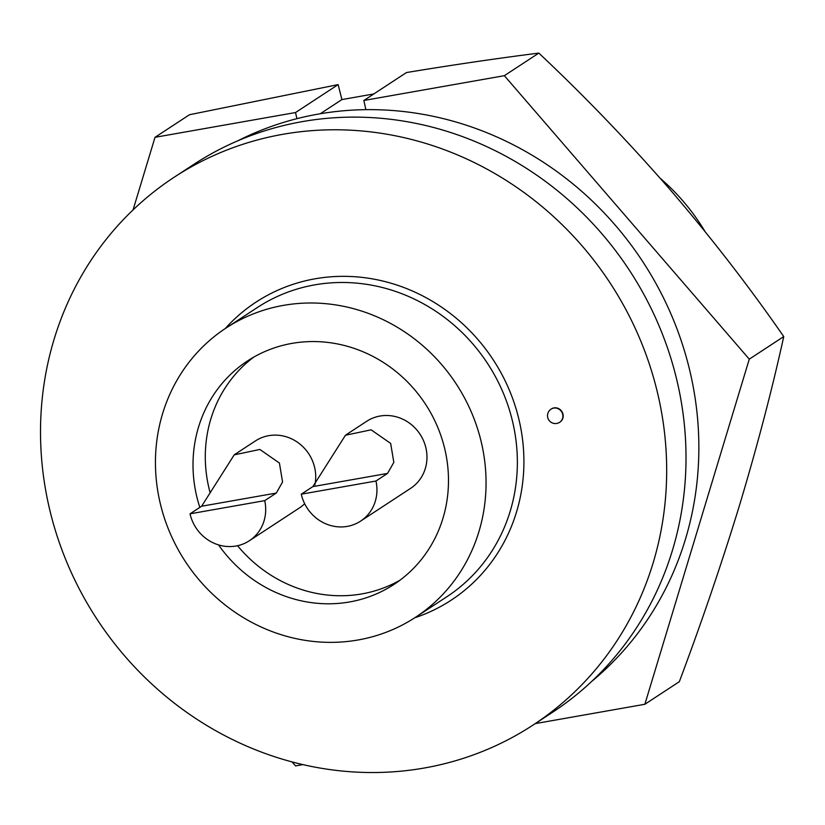 <?xml version="1.0" encoding="UTF-8"?>
<svg xmlns="http://www.w3.org/2000/svg" width="825" height="825" viewBox="0 0 825 825"><rect width="100%" height="100%" fill="white"/><g stroke="black" fill="none" stroke-linecap="round" stroke-linejoin="round"><path stroke-width="1.24" d="M338.157 84.604L295.536 112.53L155.017 137.311L189.492 114.727L338.157 84.604L341.901 99.578L373.808 93.947M296.907 118.676L295.536 112.53M320.265 113.757L341.901 99.578M363.846 100.475L406.467 72.548C453.131 64.845 497.248 58.369 538.828 53.099C584.193 95.741 627.846 141.127 669.787 189.265C711.284 237.703 749.265 286.801 783.75 336.569C772.169 389.266 757.597 444.923 740.046 503.559C722.03 562.495 701.797 621.864 679.336 681.687L644.861 704.272L749.275 359.164L504.353 75.683L363.846 100.475L365.898 109.663M155.017 137.311L133.062 209.901M292.081 761.908L295.525 765.899L302.909 764.6M535.27 723.607L644.861 704.272M783.75 336.569L749.275 359.164M538.828 53.099L504.353 75.683M301.29 494.185L312.871 486.606L345.458 435.239L371.126 429.825L390.668 443.427L393.824 462.382L387.533 473.426L375.952 481.016A40.085 37.538 56.8 0 1 360.587 521.132A40.085 37.538 56.8 0 1 301.29 494.185L375.952 481.016M360.587 521.132L410.623 488.348A40.085 37.538 -123.2 0 0 425.978 448.233A40.085 37.538 -123.2 0 0 366.692 421.297L345.448 435.218M190.039 513.82L201.62 506.23L234.207 454.864L259.875 449.46L279.417 463.062L282.562 482.006L276.282 493.061L264.701 500.641A40.085 37.538 56.8 0 1 249.336 540.757A40.085 37.538 56.8 0 1 190.039 513.82L264.701 500.641M314.903 484.822A40.085 37.538 -123.2 0 0 314.727 467.868A40.085 37.538 -123.2 0 0 255.43 440.921L234.187 454.843M559.824 422.183A7.858 7.363 -123.2 0 0 563.001 414.212A7.858 7.363 -123.2 0 0 551.213 409.035M533.053 725.051L552.389 712.387A327.453 306.714 -123.2 0 0 677.903 384.687A327.453 306.714 -123.2 0 0 193.473 164.598L174.137 177.262A327.453 306.714 56.8 0 1 658.567 397.351A327.453 306.714 56.8 0 1 533.053 725.051A327.453 306.714 56.8 0 1 48.623 504.962A327.453 306.714 56.8 0 1 174.137 177.262M159.72 501.084A172.899 161.947 56.8 0 1 225.998 328.061A172.899 161.947 56.8 0 1 481.779 444.273A172.899 161.947 56.8 0 1 415.501 617.296A172.899 161.947 56.8 0 1 159.72 501.084M591.834 681.306A324.833 304.26 -123.2 0 0 690.814 375.066A324.833 304.26 -123.2 0 0 237.724 140.848M199.825 507.406A133.598 125.142 56.8 0 1 196.319 494.629A133.598 125.142 56.8 0 1 247.531 360.927A133.598 125.142 56.8 0 1 445.18 450.728A133.598 125.142 56.8 0 1 393.968 584.43A133.598 125.142 56.8 0 1 218.542 544.892M253.791 357.101A133.598 125.142 -123.2 0 0 208.601 486.585A133.598 125.142 -123.2 0 0 209.921 492.009M237.548 545.707A133.598 125.142 -123.2 0 0 399.981 580.212M704.901 231.33A204.332 191.39 -123.2 0 0 660.278 178.355M249.336 540.757L299.362 507.973A40.085 37.538 -123.2 0 0 304.662 503.714M551.368 408.932L551.059 409.138A7.858 7.363 56.8 0 1 562.691 414.418A7.858 7.363 56.8 0 1 559.68 422.287L559.979 422.08M415.501 617.296L446.81 596.784A172.899 161.947 -123.2 0 0 513.088 423.761A172.899 161.947 -123.2 0 0 257.307 307.55L225.998 328.061M414.738 617.791A178.138 166.856 -123.2 0 0 519.502 421.895A178.138 166.856 -123.2 0 0 394.824 284.377A178.138 166.856 -123.2 0 0 225.235 328.567M276.282 493.061L201.62 506.23M387.533 473.426L312.871 486.606M551.059 409.138A7.858 7.858 0 0 0 548.8 420.018A7.858 7.858 0 0 0 559.68 422.287"/></g></svg>

